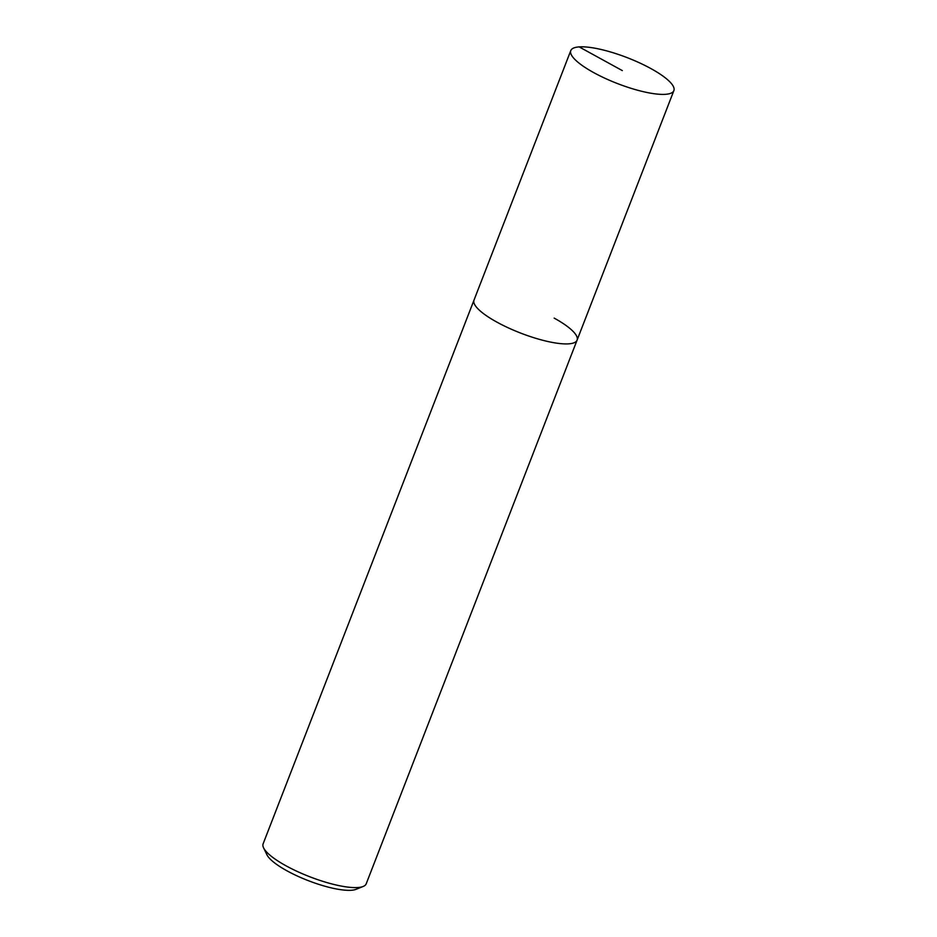 <?xml version="1.0" encoding="UTF-8"?>
<svg xmlns="http://www.w3.org/2000/svg" width="937" height="937" viewBox="0 0 937 937"><rect width="100%" height="100%" fill="white"/><g stroke="black" fill="none" stroke-linecap="round" stroke-linejoin="round"><path stroke-width="1.41" d="M650.946 68.6A55.283 13.844 -158.8 0 1 673.879 90.596A55.283 13.844 -158.8 0 1 593.718 72.617A55.283 13.844 -158.8 0 1 570.785 50.61A55.283 13.844 -158.8 0 1 650.946 68.6M496.926 322.141A55.283 13.844 21.2 0 0 577.098 340.119A55.283 13.844 -158.8 0 1 496.926 322.141A55.283 13.844 -158.8 0 1 474.005 300.133A55.283 13.844 21.2 0 0 496.926 322.141M570.785 50.61L263.121 843.827A55.283 13.844 21.2 0 0 263.578 847.844A55.283 13.844 21.2 0 0 286.054 865.823A55.283 13.844 21.2 0 0 363.169 886.461A55.283 13.844 21.2 0 0 366.215 883.802L673.879 90.596M554.165 318.111A55.283 13.844 -158.8 0 1 577.098 340.119M263.578 847.844L266.916 854.755A49.485 12.392 21.2 0 0 287.027 870.848A49.485 12.392 21.2 0 0 356.037 889.33L363.169 886.461M622.332 70.603L579.171 46.897"/></g></svg>
